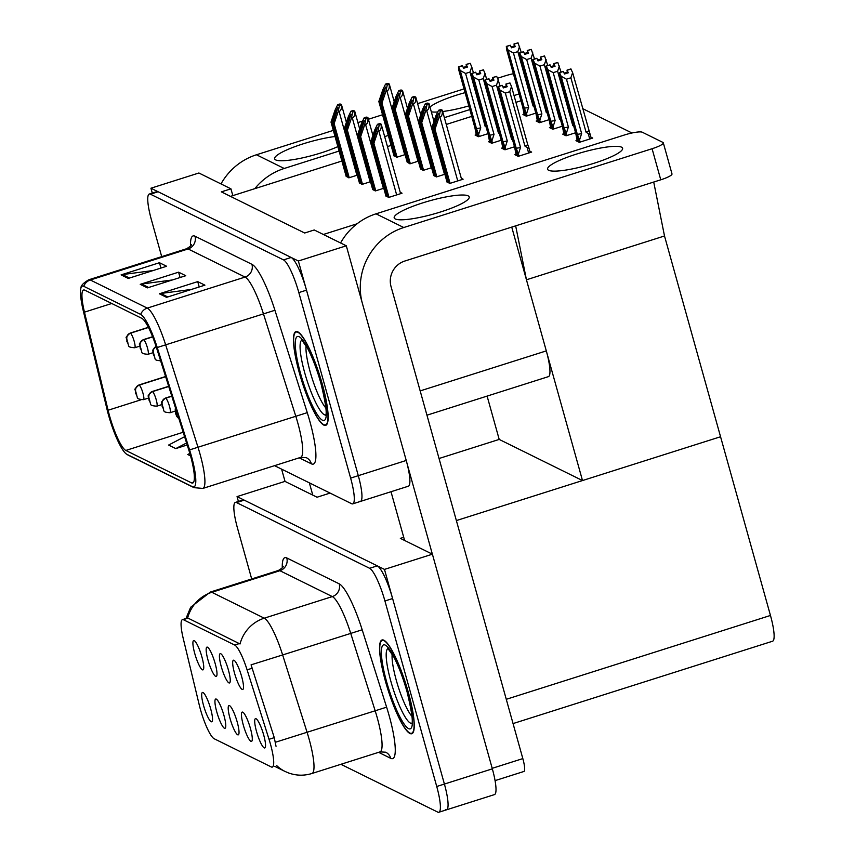 <?xml version="1.0" encoding="UTF-8"?>
<svg xmlns="http://www.w3.org/2000/svg" width="855" height="855" viewBox="0 0 855 855"><rect width="100%" height="100%" fill="white"/><g stroke="black" fill="none" stroke-linecap="round" stroke-linejoin="round"><path stroke-width="1.28" d="M391.098 145.414L387.443 146.568M341.882 161.029L232.838 195.635L230.936 188.837L221.349 191.873L304.658 233.009L314.245 229.974L346.307 245.802L298.363 261.01L150.94 188.218L152.297 193.08M323.372 234.473L357.069 223.786M511.739 227.099L546.302 350.892A30.737 5.867 72.4 0 1 548.418 376.638L426.955 415.188M230.936 188.837L198.884 172.999L150.94 188.218M359.26 501.265A30.737 5.867 -107.6 0 0 360.425 501.425A30.737 5.867 -107.6 0 0 358.298 475.669L298.363 261.01M274.562 465.665L351.587 503.702A30.737 5.867 -107.6 0 0 352.752 503.862L408.359 486.217A30.737 5.867 -107.6 0 0 406.232 460.46L346.307 245.802M232.838 195.635L230.476 196.383M446.909 181.634L449.687 183.462L463.111 179.208L461.305 178.321M537.271 120.705L536.192 121.047L539.548 122.703L549.07 119.679M550.524 127.245L549.455 127.587L552.8 129.244L562.323 126.219M563.776 133.797L562.708 134.139L566.053 135.785L575.575 132.771M577.029 140.338L575.96 140.68L579.305 142.336L592.729 138.072L590.944 137.195M433.656 175.083L436.435 176.921L444.857 174.249M420.404 168.542L423.182 170.38L431.593 167.708M407.151 161.99L409.93 163.829L418.341 161.157M524.019 114.164L522.939 114.495L526.295 116.152L535.818 113.138M393.899 155.45L396.667 157.288L405.088 154.616M385.829 195.635L388.608 197.473L402.032 193.219L400.226 192.322M489.445 141.257L488.365 141.599L491.721 143.255L501.244 140.231M502.697 147.808L501.618 148.139L504.974 149.796L514.496 146.771M515.95 154.349L514.881 154.691L518.226 156.347L531.65 152.083L529.865 151.207M372.577 189.094L375.356 190.932L383.767 188.26M359.324 182.553L362.093 184.381L370.514 181.709M476.182 134.716L475.113 135.058L478.458 136.704L487.981 133.69M346.072 176.002L348.84 177.84L357.262 175.168M582.693 108.649L631.963 132.985M520.93 100.762L515.928 102.344M471.725 116.376L446.267 124.456M653.712 182.051L664.506 235.98L720.562 436.745L582.501 480.553L499.202 439.417L487.104 396.1M664.506 235.98L526.445 279.788L515.661 225.859M582.501 480.553L526.445 279.788M237.198 721.983A15.369 2.928 -107.6 0 0 229.322 705.557A15.369 2.928 -107.6 0 0 230.027 718.435A15.369 2.928 -107.6 0 0 238.556 734.659A15.369 2.928 -107.6 0 0 237.198 721.983M215.171 663.544A15.369 2.928 -107.6 0 0 207.295 647.117A15.369 2.928 -107.6 0 0 207.989 659.996A15.369 2.928 -107.6 0 0 216.529 676.22A15.369 2.928 -107.6 0 0 215.171 663.544M223.946 715.443A15.369 2.928 -107.6 0 0 216.069 699.016A15.369 2.928 -107.6 0 0 216.775 711.894A15.369 2.928 -107.6 0 0 225.303 728.107A15.369 2.928 -107.6 0 0 223.946 715.443M210.693 708.891A15.369 2.928 -107.6 0 0 202.817 692.465A15.369 2.928 -107.6 0 0 203.511 705.343A15.369 2.928 -107.6 0 0 212.051 721.567A15.369 2.928 -107.6 0 0 210.693 708.891M250.451 728.524A15.369 2.928 -107.6 0 0 242.574 712.097A15.369 2.928 -107.6 0 0 243.28 724.987A15.369 2.928 -107.6 0 0 251.808 741.2A15.369 2.928 -107.6 0 0 250.451 728.524M263.714 735.076A15.369 2.928 -107.6 0 0 255.827 718.649A15.369 2.928 -107.6 0 0 256.532 731.527A15.369 2.928 -107.6 0 0 265.061 747.751A15.369 2.928 -107.6 0 0 263.714 735.076M241.676 676.626A15.369 2.928 -107.6 0 0 233.8 660.21A15.369 2.928 -107.6 0 0 234.505 673.088A15.369 2.928 -107.6 0 0 243.034 689.301A15.369 2.928 -107.6 0 0 241.676 676.626M228.424 670.085A15.369 2.928 -107.6 0 0 220.547 653.658A15.369 2.928 -107.6 0 0 221.253 666.537A15.369 2.928 -107.6 0 0 229.781 682.76A15.369 2.928 -107.6 0 0 228.424 670.085M201.919 656.993A15.369 2.928 -107.6 0 0 194.032 640.566A15.369 2.928 -107.6 0 0 194.737 653.455A15.369 2.928 -107.6 0 0 203.276 669.668A15.369 2.928 -107.6 0 0 201.919 656.993M270.404 743.903A27.67 5.28 -107.6 0 0 269.036 739.308L247.095 669.85A27.67 5.28 -107.6 0 0 234.687 645.044L183.504 619.768A27.67 5.28 -107.6 0 0 182.468 619.619A27.67 5.28 -107.6 0 0 183.194 638.3L199.226 704.83A27.67 5.28 -107.6 0 0 214.188 738.752L271.27 766.946A27.67 5.28 -107.6 0 0 272.318 767.085A27.67 5.28 -107.6 0 0 270.404 743.903M445.359 809.653A30.737 5.867 -107.6 0 0 446.524 809.813A30.737 5.867 -107.6 0 0 444.408 784.056L384.472 569.398L237.049 496.605L238.406 501.468M340.91 764.295L437.696 812.09A30.737 5.867 -107.6 0 0 438.85 812.25L494.457 794.605A30.737 5.867 -107.6 0 0 492.341 768.848L432.406 554.19L384.472 569.398M330.083 493.079L317.045 497.225L284.982 481.386L237.049 496.605M432.406 554.19L400.343 538.361L403.72 537.293M513.053 723.576L772.578 641.218A30.737 5.867 72.4 0 0 770.462 615.461L720.562 436.745L456.378 520.577M499.202 439.417L439.043 458.504M322.292 384.141A49.184 9.384 -107.6 0 0 295.926 331.59A49.184 9.384 -107.6 0 0 299.325 372.801A49.184 9.384 -107.6 0 0 325.68 425.352A49.184 9.384 -107.6 0 0 322.292 384.141M190.451 455.565A32.789 6.252 72.4 0 1 192.706 483.032A32.789 6.252 72.4 0 1 191.467 482.861L125.824 450.446A32.789 6.252 72.4 0 1 108.093 410.24L84.463 312.15A32.789 6.252 72.4 0 1 83.587 290.027A32.789 6.252 72.4 0 1 84.827 290.198L141.77 318.317A32.789 6.252 72.4 0 1 156.486 347.718L188.827 450.104A32.789 6.252 72.4 0 1 190.451 455.565M191.402 456.036A36.893 7.043 -107.6 0 0 189.575 449.901L157.235 347.515A36.893 7.043 -107.6 0 0 140.69 314.426L83.747 286.307A36.893 7.043 -107.6 0 0 80.99 287.868A36.893 7.043 -107.6 0 0 83.33 311.017L106.961 409.107A36.893 7.043 -107.6 0 0 126.177 453.877A36.893 7.043 -107.6 0 0 126.903 454.336L192.557 486.752A36.893 7.043 -107.6 0 0 191.402 456.036M360.425 501.425A30.737 5.867 -107.6 0 0 358.298 475.669L306.507 290.155A30.737 5.867 -107.6 0 0 291.192 257.473L158.122 191.755A30.737 5.867 -107.6 0 0 156.957 191.595L149.294 194.032A30.737 5.867 -107.6 0 0 151.41 219.788L161.702 256.639M352.752 503.862A30.737 5.867 -107.6 0 0 350.625 478.105L298.833 292.592A30.737 5.867 -107.6 0 0 283.518 259.899L150.448 194.192A30.737 5.867 -107.6 0 0 149.294 194.032M159.372 293.789L197.729 281.616L204.901 285.164L166.554 297.337L159.372 293.789A8.197 7.919 116.3 0 1 160.74 293.479L167.762 296.952M121.1 274.882L159.447 262.72L166.618 266.258L128.271 278.431L121.1 274.882A8.197 7.919 116.3 0 1 122.457 274.583L129.479 278.046M140.241 284.341L178.588 272.168L185.759 275.716L147.413 287.879L140.241 284.341A8.197 7.919 116.3 0 1 141.599 284.031L148.62 287.494M184.595 436.713L168.606 445.06L175.788 448.597L187.202 444.974M189.831 453.417L187.747 454.507L190.537 455.886M178.588 272.168L180.074 277.512M172.336 279.97L141.599 284.031M159.447 262.72L160.943 268.064M153.195 270.522L122.457 274.583M197.729 281.616L199.215 286.97M191.477 289.418L160.74 293.479M175.788 448.597L186.572 442.976M408.391 692.529A49.184 9.384 -107.6 0 0 382.035 639.978A49.184 9.384 -107.6 0 0 385.423 681.189A49.184 9.384 -107.6 0 0 411.789 733.74A49.184 9.384 -107.6 0 0 408.391 692.529M183.504 619.768L187.63 618.09A35.867 34.628 -63.7 0 1 211.837 592.301L264.248 618.186A40.987 7.823 72.4 0 1 282.642 654.951L251.071 664.837L274.263 737.641L276.026 746.297M446.524 809.813A30.737 5.867 -107.6 0 0 444.408 784.056L392.605 598.543A30.737 5.867 -107.6 0 0 377.29 565.86L244.22 500.143A30.737 5.867 -107.6 0 0 243.066 499.983L235.392 502.419A30.737 5.867 -107.6 0 0 237.508 528.176L251.691 578.953M188.282 618.251L240.041 643.975A35.867 34.628 116.3 0 1 264.248 618.186L332.317 596.587L279.906 570.702A40.987 7.823 -107.6 0 0 278.356 570.488C281.968 568.319 283.561 566.908 283.133 566.256M438.85 812.25A30.737 5.867 -107.6 0 0 436.734 786.493L384.932 600.98A30.737 5.867 -107.6 0 0 369.627 568.297L236.557 502.58A30.737 5.867 -107.6 0 0 235.392 502.419M347.173 177.017L331.975 122.564L335.684 111.567L337.8 107.773M148.396 327.369L130.291 333.119A5.119 4.98 108.4 0 0 126.903 339.51L127.919 342.93L126.903 339.51M126.957 339.542A5.119 4.906 -57.4 0 1 130.441 333.194A7.684 1.464 72.4 0 1 134.192 341.316A7.684 1.464 72.4 0 1 134.727 347.761C125.92 347.002 130.11 346.243 126.871 341.519C127.267 335.812 123.344 339.67 130.078 333.108A7.684 1.464 72.4 0 1 130.291 333.119M148.449 327.476L130.441 333.194M346.222 176.547L331.013 122.083L335.01 110.242L337.704 104.663L339.649 104.043A5.119 0.908 -15.6 0 1 340.611 104.15L341.327 104.513A5.119 0.908 -15.6 0 1 341.466 104.652A5.119 0.908 -15.6 0 1 341.38 104.898C341.765 108.489 340.995 110.68 339.082 111.481L338.12 111.781L339.435 105.518L337.704 104.663M349.225 177.722L334.123 123.622L338.12 111.781M334.123 123.622L333.172 123.152L348.37 177.605M337.714 107.634L333.172 123.152M331.975 122.564L331.013 122.083M339.435 105.518L341.38 104.898M394.999 156.465L379.802 102.012L383.51 91.015L385.626 87.221M165.603 376.595L139.066 385.017A5.119 4.98 108.4 0 0 135.678 391.408L136.693 394.828L135.678 391.408M135.731 391.44A5.119 4.906 -57.4 0 1 139.226 385.092A7.684 1.464 72.4 0 1 142.967 393.215A7.684 1.464 72.4 0 1 143.501 399.659C134.695 398.9 138.884 398.131 135.646 393.407C136.052 387.71 132.119 391.569 138.852 385.007A7.684 1.464 72.4 0 1 139.066 385.017M165.635 376.713L139.226 385.092M394.048 155.995L378.84 101.531L382.848 89.69L385.53 84.111L387.475 83.491A5.119 0.908 -15.6 0 1 388.437 83.598L389.153 83.95A5.119 0.908 -15.6 0 1 389.292 84.1A5.119 0.908 -15.6 0 1 389.207 84.346C389.591 87.937 388.822 90.128 386.909 90.929L385.958 91.229L387.262 84.966L385.53 84.111M397.051 157.16L381.95 103.07L385.958 91.229M381.95 103.07L380.999 102.6L396.196 157.053M385.541 87.082L380.999 102.6M379.802 102.012L378.84 101.531M387.262 84.966L389.207 84.346M360.425 183.558L345.228 129.105L348.936 118.108L351.052 114.314M152.607 336.785L143.544 339.659A5.119 4.98 108.4 0 0 140.156 346.061L141.171 349.471L140.156 346.061M140.209 346.083A5.119 4.906 -57.4 0 1 143.704 339.734A7.684 1.464 72.4 0 1 147.445 347.867A7.684 1.464 72.4 0 1 147.979 354.301C139.173 353.543 143.362 352.784 140.124 348.06C140.519 342.353 136.597 346.222 143.33 339.649A7.684 1.464 72.4 0 1 143.544 339.659M152.65 336.902L143.704 339.734M359.474 183.088L344.266 128.635L348.274 116.793L350.956 111.214L352.901 110.594A5.119 0.908 -15.6 0 1 353.863 110.701L354.579 111.054A5.119 0.908 -15.6 0 1 354.718 111.193A5.119 0.908 -15.6 0 1 354.633 111.449C355.017 115.04 354.248 117.231 352.335 118.022L351.384 118.321L352.688 112.058L350.956 111.214M362.477 184.263L347.376 130.174L351.384 118.321M347.376 130.174L346.425 129.693L361.622 184.156M350.967 114.175L346.425 129.693M345.228 129.105L344.266 128.635M352.688 112.058L354.633 111.449M373.688 190.109L358.48 135.646L362.189 124.659L364.305 120.865M156.091 346.489A5.119 4.98 108.4 0 0 153.408 352.602L154.424 356.022L153.408 352.602M153.462 352.634A5.119 4.906 -57.4 0 1 156.134 346.628M372.727 189.628L357.518 135.176L361.526 123.334L364.219 117.755L366.164 117.135A5.119 0.908 -15.6 0 1 367.116 117.242L367.832 117.595A5.119 0.908 -15.6 0 1 367.971 117.744A5.119 0.908 -15.6 0 1 367.885 117.99C368.27 121.581 367.5 123.772 365.587 124.563L364.636 124.873L365.94 118.61L364.219 117.755M375.74 190.804L360.628 136.715L364.636 124.873M360.628 136.715L359.677 136.244L374.875 190.697M364.219 120.726L359.677 136.244M358.48 135.646L357.518 135.176M365.94 118.61L367.885 117.99M386.941 196.65L371.733 142.197L375.452 131.2L377.568 127.406M385.979 196.18L370.781 141.727L374.779 129.885L377.472 124.296L379.417 123.686A5.119 0.908 -15.6 0 1 380.368 123.793L381.084 124.146A5.119 0.908 -15.6 0 1 381.223 124.285A5.119 0.908 -15.6 0 1 381.138 124.531C381.522 128.122 380.764 130.323 378.84 131.114L377.889 131.413L379.193 125.151L377.472 124.296M388.993 197.355L373.892 143.255L377.889 131.413M373.892 143.255L372.93 142.785L388.138 197.238M377.472 127.267L372.93 142.785M371.733 142.197L370.781 141.727M379.193 125.151L381.138 124.531M408.263 163.006L393.054 108.553L396.763 97.556L398.879 93.761M168.692 386.364L152.318 391.558A5.119 4.98 108.4 0 0 148.93 397.96L149.946 401.369L148.93 397.96M148.984 397.981A5.119 4.906 -57.4 0 1 152.479 391.633A7.684 1.464 72.4 0 1 156.23 399.766A7.684 1.464 72.4 0 1 156.754 406.2C147.947 405.441 152.147 404.682 148.898 399.958C149.304 394.251 145.371 398.12 152.105 391.547A7.684 1.464 72.4 0 1 152.318 391.558M168.724 386.481L152.479 391.633M407.301 162.536L392.092 108.083L396.1 96.241L398.793 90.651L400.738 90.042A5.119 0.908 -15.6 0 1 401.69 90.149L402.406 90.502A5.119 0.908 -15.6 0 1 402.545 90.641A5.119 0.908 -15.6 0 1 402.459 90.897C402.844 94.488 402.074 96.679 400.161 97.47L399.21 97.769L400.514 91.506L398.793 90.651M410.315 163.711L395.202 109.611L399.21 97.769M395.202 109.611L394.251 109.141L409.46 163.594M398.793 93.623L394.251 109.141M393.054 108.553L392.092 108.083M400.514 91.506L402.459 90.897M421.515 169.557L406.307 115.094L410.026 104.107L412.142 100.313M171.78 396.132L165.571 398.099A5.119 4.98 108.4 0 0 162.183 404.501L163.198 407.921L162.183 404.501M162.236 404.533A5.119 4.906 -57.4 0 1 165.731 398.184A7.684 1.464 72.4 0 1 169.482 406.307A7.684 1.464 72.4 0 1 170.006 412.741C161.2 411.992 165.4 411.223 162.151 406.499C162.557 400.803 158.635 404.661 165.357 398.099A7.684 1.464 72.4 0 1 165.571 398.099M171.812 396.25L165.731 398.184M420.553 169.076L405.356 114.623L409.353 102.782L412.046 97.203L413.991 96.583A5.119 0.908 -15.6 0 1 414.942 96.69L415.658 97.043A5.119 0.908 -15.6 0 1 415.797 97.192A5.119 0.908 -15.6 0 1 415.712 97.438C416.096 101.029 415.338 103.22 413.414 104.011L412.463 104.321L413.777 98.058L412.046 97.203M423.567 170.252L408.466 116.162L412.463 104.321M408.466 116.162L407.504 115.692L422.712 170.145M412.046 100.174L407.504 115.692M406.307 115.094L405.356 114.623M413.777 98.058L415.712 97.438M434.768 176.098L419.559 121.645L423.278 110.648L425.395 106.854M175.51 407.953A5.119 4.98 108.4 0 0 175.446 411.052L176.451 414.461L175.446 411.052M175.489 411.073A5.119 4.906 -57.4 0 1 175.574 408.156M433.806 175.628L418.608 121.175L422.605 109.322L425.298 103.744L427.244 103.134A5.119 0.908 -15.6 0 1 428.195 103.241L428.911 103.594A5.119 0.908 -15.6 0 1 429.06 103.733A5.119 0.908 -15.6 0 1 428.975 103.979C429.349 107.57 428.59 109.761 426.677 110.562L425.715 110.861L427.03 104.599L425.298 103.744M436.82 176.803L421.718 122.703L425.715 110.861M421.718 122.703L420.756 122.233L435.965 176.686M425.298 106.715L420.756 122.233M419.559 121.645L418.608 121.175M427.03 104.599L428.975 103.979M448.02 182.639L432.812 128.186L436.531 117.199L438.647 113.394M447.058 182.168L431.861 127.716L435.858 115.874L438.551 110.295L440.496 109.675A5.119 0.908 -15.6 0 1 441.447 109.782L442.174 110.135A5.119 0.908 -15.6 0 1 442.313 110.284A5.119 0.908 -15.6 0 1 442.227 110.53C442.612 114.121 441.843 116.312 439.93 117.103L438.968 117.413L440.282 111.15L438.551 110.295M450.072 183.344L434.971 129.255L438.968 117.413M434.971 129.255L434.009 128.774L449.217 183.237M438.562 113.266L434.009 128.774M432.812 128.186L431.861 127.716M440.282 111.15L442.227 110.53M479.313 136.437L476.449 128.571A6.968 1.24 -15.6 0 0 480.767 127.823L465.59 73.466L460.236 70.516L458.622 66.925L478.554 136.682M458.622 66.925L462.459 65.707L463.624 68.272L467.461 67.053L466.146 64.424L466.552 67.342M458.675 66.957L462.502 65.739M462.384 65.739L458.472 66.861L458.708 69.757L474.92 127.812L476.47 135.721M477.421 136.191L458.526 66.882M458.472 66.861L462.363 65.664M476.449 128.571L460.236 70.516M478.682 134.214L480.767 127.823M473.424 72.867L471.746 66.861L469.994 72.077L485.17 126.422A6.968 1.24 -15.6 0 0 485.875 126.134M471.746 66.861L470.175 63.302L466.338 64.52M465.59 73.466L469.994 72.077M470.175 63.302L466.146 64.424M485.17 126.422L486.11 126.968M463.26 67.46L466.317 66.487M510.232 45.283L506.331 46.405L506.566 49.301L522.779 107.356L524.297 115.169M521.272 52.412L518.034 42.846L514.005 43.968L514.411 46.897M527.14 115.885L526.541 113.758L528.625 107.367L513.449 53.01L517.852 51.621L533.028 105.967L533.969 106.512M513.449 53.01L508.094 50.06L506.523 46.501L510.36 45.283L511.482 47.816L515.319 46.608L514.005 43.968M526.381 116.13L506.481 46.469L510.36 45.283M525.248 115.639L506.331 46.405M511.119 47.004L514.165 46.031M533.734 105.678A6.968 1.24 164.4 0 1 533.028 105.967M514.197 44.065L518.034 42.846M519.605 46.405L517.852 51.621M526.541 113.758L524.307 108.115A6.968 1.24 -15.6 0 0 528.625 107.367M524.307 108.115L508.094 50.06M510.221 45.208L506.384 46.427M548.664 170.295A38.935 6.904 -15.6 0 0 590.602 164.32A38.935 6.904 -15.6 0 0 622.6 148.257A38.935 6.904 -15.6 0 0 621.532 147.167A38.935 6.904 -15.6 0 0 579.605 153.141A38.935 6.904 -15.6 0 0 547.595 169.204A38.935 6.904 -15.6 0 0 548.664 170.295M395.267 218.966A38.935 6.904 -15.6 0 0 437.204 213.002A38.935 6.904 -15.6 0 0 469.203 196.939A38.935 6.904 -15.6 0 0 468.134 195.848A38.935 6.904 -15.6 0 0 426.207 201.812A38.935 6.904 -15.6 0 0 394.198 217.875A38.935 6.904 -15.6 0 0 395.267 218.966M432.363 554.168L407.13 463.795M404.607 540.467L391.002 491.721M403.774 227.526L652.087 148.727A15.369 2.725 -15.6 0 0 663.309 142.828A15.369 2.725 -15.6 0 0 662.882 142.39L642.308 132.236A15.369 2.725 -15.6 0 0 624.332 135.026L376.029 213.825L403.774 227.526A61.485 59.358 116.3 0 0 361.975 301.933M663.309 142.828L671.987 173.907A15.369 2.725 164.4 0 1 660.765 179.807L404.789 261.042A20.499 19.783 -63.7 0 0 391.034 286.553L522.832 758.599A15.369 2.928 72.4 0 1 523.891 771.477L495.066 780.626M340.568 242.97A61.485 59.358 -63.7 0 1 376.029 213.825M431.326 111.866A38.935 6.904 -15.6 0 0 437.728 111.994M442.655 111.524A38.935 6.904 -15.6 0 0 468.807 105.924M335.042 136.511A38.935 6.904 -15.6 0 0 294.729 146.718A38.935 6.904 -15.6 0 0 274.626 158.827A38.935 6.904 -15.6 0 0 275.695 159.917A38.935 6.904 -15.6 0 0 337.864 146.622M312.78 495.12L309.36 482.851M285.036 481.418L281.605 469.139M465.099 92.639A38.935 6.904 -15.6 0 0 429.958 106.982M220.996 183.921A61.485 59.358 -63.7 0 1 256.457 154.776L284.202 168.478L339.104 151.057M384.665 136.597L388.309 135.443M444.365 117.648L469.823 109.579M514.037 95.546L519.038 93.954M513.385 73.733A15.369 2.725 -15.6 0 0 504.76 75.977L497.514 78.275M256.457 154.776L333.332 130.377M357.892 122.586L362.606 121.089M368.398 119.251L382.538 114.762M407.108 106.971L408.038 106.672M417.603 103.637L464.051 88.899M284.202 168.478A61.485 59.358 116.3 0 0 254.811 188.656M492.566 142.988L489.701 135.122A6.968 1.24 -15.6 0 0 494.019 134.374L478.843 80.017L473.499 77.057L471.875 73.477L491.807 143.223M471.875 73.477L475.711 72.258L476.876 74.823L480.713 73.605L479.399 70.965L479.805 73.893M471.928 73.498L475.765 72.28M475.637 72.28L471.725 73.402L471.96 76.298L488.173 134.363L489.723 142.272M490.674 142.742L471.778 73.423M471.725 73.402L475.615 72.205M489.701 135.122L473.499 77.057M491.946 140.765L494.019 134.374M486.677 79.408L484.999 73.412L483.246 78.617L498.422 132.974A6.968 1.24 -15.6 0 0 499.128 132.675M484.999 73.412L483.428 69.843L479.591 71.061M478.843 80.017L483.246 78.617M483.428 69.843L479.399 70.965M498.422 132.974L499.363 133.519M476.524 74L479.57 73.038M505.818 149.529L502.964 141.663A6.968 1.24 -15.6 0 0 507.272 140.915L492.095 86.558L486.752 83.608L485.127 80.017L505.059 149.775M485.127 80.017L488.964 78.799L490.129 81.364L493.966 80.146L492.651 77.516L493.057 80.434M485.18 80.039L489.017 78.831M488.889 78.831L484.988 79.943L485.223 82.85L501.425 140.904L502.975 148.813M503.937 149.283L485.031 79.975M484.988 79.943L488.868 78.756M502.964 141.663L486.752 83.608M505.198 147.306L507.272 140.915M499.929 85.96L498.251 79.953L496.509 85.158L511.685 139.515A6.968 1.24 -15.6 0 0 512.38 139.226M498.251 79.953L496.68 76.394L492.854 77.613M492.095 86.558L496.509 85.158M496.68 76.394L492.651 77.516M511.685 139.515L512.615 140.06M489.776 80.552L492.822 79.579M519.071 156.07L516.217 148.204A6.968 1.24 -15.6 0 0 520.524 147.455L505.348 93.11L500.004 90.149L498.38 86.569L518.312 156.315M498.38 86.569L502.216 85.35L503.392 87.915L507.218 86.697L505.904 84.057L506.31 86.986M498.433 86.59L502.27 85.372M502.142 85.372L498.241 86.494L498.476 89.39L514.678 147.455L516.228 155.354M517.19 155.834L498.283 86.515M502.077 85.276L498.241 86.494M516.217 148.204L500.004 90.149M518.451 153.847L520.524 147.455M527.717 144.559L511.504 86.494L509.762 91.709L524.938 146.066A6.968 1.24 -15.6 0 0 527.717 144.559L528.486 146.408C529.095 148.15 528.636 148.524 527.118 147.541L528.657 153.034M511.504 86.494L509.943 82.935L506.107 84.153M505.348 93.11L509.762 91.709M509.943 82.935L505.904 84.057M530.228 152.532L528.486 146.408M524.938 146.066L527.118 147.541M503.029 87.092L506.075 86.131M523.495 51.824L519.584 52.946L519.819 55.842L536.032 113.907L537.549 121.709M534.535 58.952L531.286 49.387L527.257 50.509L527.663 53.438M540.392 122.436L539.794 120.309L541.878 113.918L526.701 59.561L531.105 58.161L546.281 112.518L547.221 113.063M526.701 59.561L521.347 56.601L519.787 53.042L523.613 51.824L524.735 54.367L528.572 53.149L527.257 50.509M539.633 122.671L519.733 53.021L523.613 51.824M538.511 122.19L519.584 52.946M524.372 53.544L527.417 52.583M546.986 112.219A6.968 1.24 164.4 0 1 546.281 112.518M527.45 50.605L531.286 49.387M532.857 52.957L531.105 58.161M539.794 120.309L537.56 114.666A6.968 1.24 -15.6 0 0 541.878 113.918M537.56 114.666L521.347 56.601M523.474 51.749L519.637 52.967M536.748 58.375L532.836 59.487L533.071 62.394L549.284 120.448L550.802 128.261M547.788 65.504L544.539 55.938L540.51 57.061L540.916 59.978M553.645 128.977L553.046 126.85L555.13 120.459L539.954 66.102L544.357 64.702L559.533 119.059L560.474 119.604M539.954 66.102L534.61 63.152L533.039 59.583L536.876 58.375L537.987 60.908L541.824 59.69L540.51 57.061M552.886 129.212L532.986 59.561L536.876 58.375M551.764 128.731L532.836 59.487M537.635 60.096L540.681 59.123M560.239 118.77A6.968 1.24 164.4 0 1 559.533 119.059M540.702 57.157L544.539 55.938M546.11 59.497L544.357 64.702M553.046 126.85L550.812 121.207A6.968 1.24 -15.6 0 0 555.13 120.459M550.812 121.207L534.61 63.152M536.726 58.3L532.889 59.519M550 64.916L546.089 66.038L546.324 68.934L562.537 127L564.054 134.801M561.04 72.044L557.791 62.479L553.762 63.601L554.168 66.53M566.897 135.518L566.309 133.391L568.383 127L553.206 72.654L557.61 71.254L572.786 125.61L573.726 126.155M553.206 72.654L547.863 69.693L546.292 66.134L550.128 64.916L551.24 67.46L555.077 66.241L553.762 63.601M566.138 135.763L546.238 66.113L550.128 64.916M565.016 135.272L546.089 66.038M550.887 66.637L553.933 65.675M573.491 125.311A6.968 1.24 164.4 0 1 572.786 125.61M553.955 63.698L557.791 62.479M559.362 66.038L557.61 71.254M566.309 133.391L564.065 127.748A6.968 1.24 -15.6 0 0 568.383 127M564.065 127.748L547.863 69.693M549.979 64.841L546.142 66.059M563.253 71.457L559.352 72.579L559.587 75.486L575.789 133.54L577.317 141.353M591.318 138.521L572.615 72.59L570.851 68.934L567.015 70.153L567.421 73.07M580.15 142.069L579.562 139.942L581.635 133.551L566.459 79.194L570.873 77.794L586.049 132.151L588.229 133.626L589.736 139.023M566.459 79.194L561.115 76.234L559.544 72.675L563.381 71.457L564.503 74L568.329 72.782L567.015 70.153M579.391 142.304L559.491 72.654L563.381 71.457M578.269 141.823L559.352 72.579M564.14 73.188L567.186 72.215M589.597 132.493C590.207 134.235 589.747 134.609 588.229 133.626M588.828 130.644A6.968 1.24 164.4 0 1 586.049 132.151M567.218 70.249L571.044 69.031M572.615 72.59L570.873 77.794M579.562 139.942L577.328 134.299A6.968 1.24 -15.6 0 0 581.635 133.551M577.328 134.299L561.115 76.234M563.231 71.392L559.394 72.611M325.862 407.985A35.461 6.765 72.4 0 1 310.194 371.946A35.461 6.765 72.4 0 1 306.09 345.677M322.175 384.087A48.671 9.287 72.4 0 1 325.531 424.86A48.671 9.287 72.4 0 1 299.442 372.855A48.671 9.287 72.4 0 1 296.087 332.082A48.671 9.287 72.4 0 1 322.175 384.087M411.96 716.372A35.461 6.765 72.4 0 1 396.303 680.334A35.461 6.765 72.4 0 1 392.189 654.064M408.273 692.475A48.671 9.287 72.4 0 1 411.629 733.248A48.671 9.287 72.4 0 1 385.552 681.243A48.671 9.287 72.4 0 1 382.185 640.47A48.671 9.287 72.4 0 1 408.273 692.475M546.302 350.892L420.168 390.906M406.232 460.46L350.625 478.105M269.036 739.308L274.263 737.641M492.341 768.848L436.734 786.493M770.462 615.461L506.278 699.305M247.095 669.85L252.321 668.193M234.687 645.044L239.464 643.526M191.467 482.861L193.625 482.177M83.747 286.307A10.249 9.897 -63.7 0 1 90.331 279.991L147.274 308.11A40.987 7.823 72.4 0 1 165.656 344.864L197.997 447.261A40.987 7.823 72.4 0 1 200.027 454.069A40.987 7.823 72.4 0 1 202.859 488.419L300.65 457.382A40.987 7.823 -107.6 0 0 297.818 423.043A40.987 7.823 -107.6 0 0 295.787 416.225L263.447 313.838A40.987 7.823 -107.6 0 0 245.064 277.073L188.121 248.955A40.987 7.823 -107.6 0 0 186.572 248.741C190.184 246.571 191.777 245.161 191.349 244.509M189.575 449.901L307.266 412.655A51.236 9.779 72.4 0 1 311.402 463.838L299.229 457.831M190.505 246.037A51.236 9.779 72.4 0 1 194.993 236.204L251.936 264.323A10.249 9.897 116.3 0 1 245.064 277.073L147.274 308.11A10.249 9.897 116.3 0 0 140.69 314.426M80.99 287.868C80.808 285.656 83.405 282.952 88.781 279.777A40.987 7.823 72.4 0 1 90.331 279.991L188.121 248.955A10.249 9.897 116.3 0 0 194.993 236.204M251.936 264.323A51.236 9.779 72.4 0 1 274.925 310.269L157.235 347.515M126.903 454.336A10.249 9.897 116.3 0 0 128.41 455.255L194.064 487.671A10.249 9.897 -63.7 0 1 192.557 486.752M274.925 310.269L307.266 412.655M298.833 292.592L306.507 290.155M283.518 259.899L291.192 257.473M150.448 194.192L158.122 191.755M311.402 463.838A10.249 9.897 116.3 0 0 306.346 457.692L300.65 457.382M84.463 312.15L111.759 303.493M108.093 410.24L140.968 399.809M125.824 450.446L183.184 432.245M362.178 629.782L282.642 654.951L307.084 732.329A40.987 7.823 72.4 0 1 309.115 739.148A40.987 7.823 72.4 0 1 311.936 773.497L380.005 751.887A40.987 7.823 -107.6 0 0 377.183 717.548A40.987 7.823 -107.6 0 0 375.153 710.729L350.71 633.341A40.987 7.823 -107.6 0 0 332.317 596.587A10.249 9.897 116.3 0 0 339.2 583.826A51.236 9.779 72.4 0 1 362.178 629.782L386.62 707.171A51.236 9.779 72.4 0 1 390.756 758.353L378.594 752.336M275.374 742.268L386.62 707.171M185.984 618.507L190.665 607.253L210.287 592.088A40.987 7.823 72.4 0 1 211.837 592.301L279.906 570.702A10.249 9.897 116.3 0 0 286.778 557.952L339.2 583.826M274.679 766.337L285.014 771.434A35.867 34.628 -63.7 0 1 276.764 765.674M282.289 567.784A51.236 9.779 72.4 0 1 286.778 557.952M384.932 600.98L392.605 598.543M369.627 568.297L377.29 565.86M236.557 502.58L244.22 500.143M390.756 758.353A10.249 9.897 116.3 0 0 385.712 752.208L380.005 751.887M336.314 113.833L335.684 111.567M356.898 175.286L339.082 111.481M384.141 93.281L383.51 91.015M404.725 154.734L386.909 90.929M349.567 120.373L348.936 118.108M370.151 181.826L352.335 118.022M362.83 126.914L362.189 124.659M383.403 188.378L365.587 124.563M376.082 133.466L375.452 131.2M396.656 194.919L378.84 131.114M397.404 99.821L396.763 97.556M417.977 161.274L400.161 97.47M410.657 106.362L410.026 104.107M431.23 167.826L413.414 104.011M423.909 112.913L423.278 110.648M444.493 174.367L426.677 110.562M437.162 119.454L436.531 117.199M457.746 180.907L439.93 117.103M660.765 179.807L652.087 148.727M492.191 768.324L522.832 758.599M325.766 414.91A39.266 7.492 72.4 0 1 304.754 372.951A39.266 7.492 72.4 0 1 302.018 340.066M321.095 383.553A44.065 8.411 72.4 0 1 322.463 420.233A44.065 8.411 72.4 0 1 300.522 373.389A44.065 8.411 72.4 0 1 299.143 336.71A44.065 8.411 72.4 0 1 321.095 383.553M411.875 723.298A39.266 7.492 72.4 0 1 390.863 681.339A39.266 7.492 72.4 0 1 388.127 648.453M407.194 691.941A44.065 8.411 72.4 0 1 408.572 728.62A44.065 8.411 72.4 0 1 386.62 681.777A44.065 8.411 72.4 0 1 385.252 645.098A44.065 8.411 72.4 0 1 407.194 691.941M182.468 619.619L187.662 617.973M126.177 453.877L128.41 455.255M194.064 487.671L202.859 488.419M88.781 279.777L186.572 248.741M285.014 771.434L288.381 772.888C296.151 775.72 304.006 775.923 311.936 773.497M210.287 592.088L278.356 570.488M139.718 346.168L134.727 347.761M148.364 327.305L130.078 333.108M346.403 122.329L341.466 104.652M148.492 398.067L143.501 399.659M165.581 376.521L138.852 385.007M394.23 101.777L389.292 84.1M152.97 352.72L147.979 354.301M152.575 336.72L143.33 339.649M359.656 128.87L354.718 111.193M161.232 360.853C152.425 360.094 156.625 359.324 153.376 354.601C153.782 348.904 149.849 352.762 156.583 346.2M372.908 135.411L367.971 117.744M400.6 193.668L381.223 124.285M161.745 404.618L156.754 406.2M168.67 386.3L152.105 391.547M407.482 108.318L402.545 90.641M174.997 411.159L170.006 412.741M171.748 396.068L165.357 398.099M420.735 114.859L415.797 97.192M178.919 418.747L176.835 416.556L175.403 413.051L175.382 407.568M433.987 121.41L429.06 103.733M461.679 179.657L442.313 110.284M325.637 415.391C324.259 414.408 330.009 420.991 320.956 383.403C317.066 369.766 312.684 358.224 307.811 348.787L301.633 339.756M325.531 424.86L326.813 424.454M296.087 332.082L297.369 331.665M411.736 723.779C410.368 722.796 416.107 729.39 407.055 691.791C403.165 678.154 398.783 666.611 393.92 657.174L387.732 648.143M411.629 733.248L412.922 732.842M382.185 640.47L383.478 640.053"/></g></svg>
